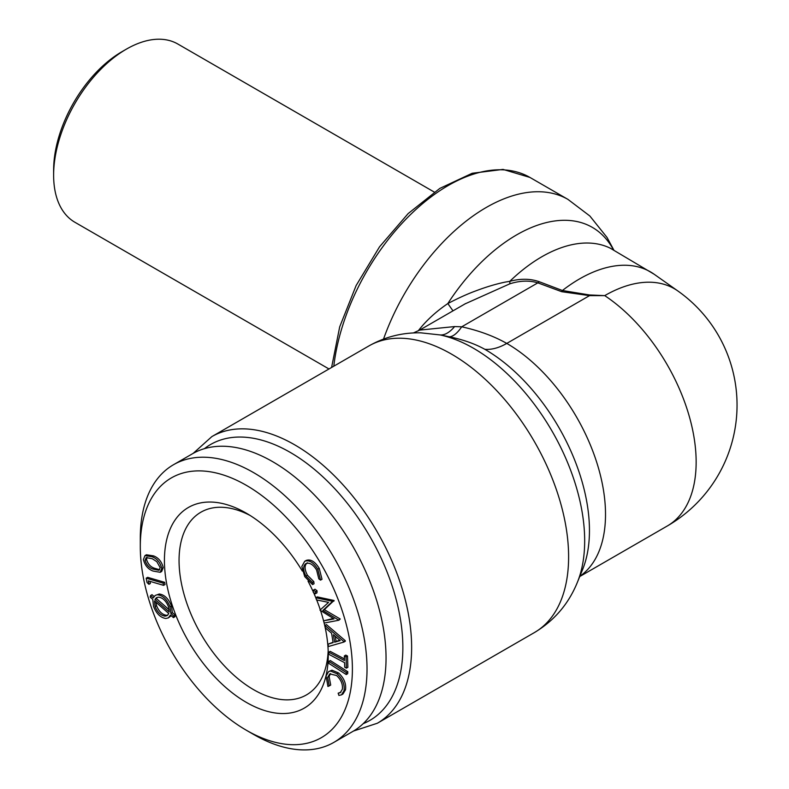 <?xml version="1.0" encoding="UTF-8"?>
<svg xmlns="http://www.w3.org/2000/svg" width="789" height="789" viewBox="0 0 789 789"><rect width="100%" height="100%" fill="white"/><g stroke="black" fill="none" stroke-linecap="round" stroke-linejoin="round"><path stroke-width="1.18" d="M329.003 368.976L74.935 222.291A102.915 59.422 -60 0 1 53.622 175.178L53.622 170.108A96.712 55.832 -60 0 1 122.009 51.67L126.398 49.135A102.915 59.422 -60 0 1 177.86 44.036L434.256 192.062M317.789 569.244L320.541 580.112L318.815 578.84L316.576 569.954C313.036 564.391 309.466 562.271 305.885 563.612C302.858 566.009 302.897 570.171 305.984 576.078L312.345 582.469L312.562 584.58L304.732 576.611L301.822 566.502L304.692 561.295C309.13 559.707 313.499 562.36 317.789 569.244L319.249 568.396L322.001 579.264L320.541 580.112M307.345 562.764C304.317 565.171 304.357 569.323 307.444 575.24L313.805 581.621L314.032 583.742L312.562 584.58M305.984 576.078L307.444 575.24M312.345 582.469L313.805 581.621M304.692 561.295L306.162 560.446C310.59 558.868 314.959 561.521 319.249 568.396M314.653 589.432L313.341 590.152L315.6 591.632L315.245 593.792L313.203 592.223L313.549 590.064L315.018 589.215L317.06 590.793L316.931 592.855L315.245 593.792M315.6 591.632L317.06 590.793M315.62 593.575L316.714 592.943M316.547 599.916L315.817 597.756L332.563 601.317L322.869 610.499L338.885 620.213L324.289 623.044L323.539 620.835L334.023 618.911L319.969 610.144L328.569 602.372L316.547 599.916M315.817 597.756L317.286 596.908L334.023 600.478L324.338 609.65L340.227 619L338.885 620.213M332.563 601.317L334.023 600.478M332.682 601.691L334.142 600.843M322.869 610.499L324.338 609.65M338.767 619.838L340.227 619M323.539 620.835L333.283 618.468M335.266 636.319L336.094 641.358L339.862 640.254M334.635 642.207L340.227 640.569L333.402 634.731L334.635 642.207L336.094 641.358M343.817 641.516L343.905 642.049L345.365 641.201L345.276 640.668L326.439 624.602L324.979 625.45L343.817 641.516L345.276 640.668M343.905 642.049L328.451 646.516L328.066 644.169L333.076 642.236M328.066 644.169L333.136 642.621L331.577 633.192L325.384 627.896L324.979 625.45M344.497 660.571L344.339 655.965L346.036 656.862L346.42 668.145L344.724 667.247L344.566 662.661L328.806 654.298L328.737 652.197L344.497 660.571M344.339 655.965L345.799 655.117L347.495 656.014L347.88 667.307L346.42 668.145M346.036 656.862L347.495 656.014M328.737 652.197L330.197 651.349L344.438 658.914M328.875 661.399L346.332 672.573L346.233 674.536L328.776 663.362L328.875 661.399L330.335 660.561L347.791 671.725L347.693 673.688L346.233 674.536M346.332 672.573L347.791 671.725M344.063 690.612L341.479 694.862L338.895 695.425L338.146 693.186L340.227 692.703L342.367 689.251C342.939 684.221 341.006 679.635 336.548 675.512L329.753 673.895L327.662 677.366L329.23 685.907L327.928 686.469L326.064 675.936L328.658 671.577L330.532 671.044L337.081 673.776C342.525 678.885 344.852 684.497 344.063 690.612L345.523 689.764L342.949 694.014L341.479 694.862M338.146 693.186L340.937 692.18M330.542 673.55L329.121 676.518L330.699 685.059L329.23 685.907M327.662 677.366L329.121 676.518M328.658 671.577L331.991 670.196L338.54 672.928C343.984 678.037 346.312 683.649 345.523 689.764M330.532 671.044L331.991 670.196M337.081 673.776L338.54 672.928M155.857 602.135L156.567 605.686C158.954 611.524 162.268 614.73 166.509 615.292L167.801 615.144M157.277 597.312L156.419 598.575L169.181 609.808M154.96 599.423L169.191 611.939L168.521 606.859C166.183 600.971 162.879 597.737 158.609 597.165L156.478 597.648L154.96 599.423L156.419 598.575M155.108 606.534C157.494 612.372 160.808 615.568 165.049 616.14L167.1 615.676L168.807 613.556L154.496 600.932L155.108 606.534L156.567 605.686M165.049 616.14L166.509 615.292M150.551 595.547L153.224 597.894L155.226 595.439L159.299 593.999C164.546 594.758 168.609 598.752 171.479 605.972L172.347 612.609L175.257 615.164L174.872 616.761L173.402 617.609L170.493 615.045L168.363 617.886L165.818 618.468C160.532 617.708 156.439 613.704 153.559 606.445L152.75 599.364L150.157 597.125L150.551 595.547L152.021 594.699L154.023 596.464M155.226 595.439L159.299 593.999M157.839 594.837C163.086 595.606 167.15 599.601 170.02 606.81L171.479 605.972M170.02 606.81L170.888 613.447L172.347 612.609M170.888 613.447L173.787 616.002L175.257 615.164M173.787 616.002L173.402 617.609M171.233 615.696L168.363 617.886M148.934 584.314L147.02 582.509L146.192 578.179L163.165 583.17L163.579 585.349L148.273 580.852L148.934 584.314L150.393 583.466L149.989 581.355M146.192 578.179L147.661 577.341L164.635 582.321L165.039 584.511L163.579 585.349M163.165 583.17L164.635 582.321M147.04 557.359L146.537 559.44C147.938 564.027 150.571 566.956 154.437 568.238L159.644 569.737M145.077 560.289C146.478 564.865 149.101 567.794 152.967 569.076L159.023 570.309L160.177 567.607L156.814 561.669L152.277 558.72L146.192 557.636L145.077 560.289L146.537 559.44M152.967 569.076L154.437 568.238M153.066 571.049C148.145 569.254 144.929 565.427 143.42 559.559L144.969 555.604L152.109 556.738L153.569 555.89C158.52 557.784 161.735 561.679 163.224 567.597L161.696 571.463L160.226 572.311L153.066 571.049M144.969 555.604L146.429 554.766L153.569 555.89M152.109 556.738C157.05 558.622 160.266 562.527 161.755 568.445L163.224 567.597M161.755 568.445L160.226 572.311M140.294 546.56L140.294 538.118A160.325 92.56 60 0 1 173.501 464.721L192.516 453.744A160.325 92.56 60 0 1 352.841 546.304A160.325 92.56 60 0 1 352.841 731.433L333.816 742.41A160.325 92.56 60 0 1 253.663 734.47A160.325 92.56 60 0 1 253.654 734.47L246.346 730.249A149.979 86.593 60 0 1 246.346 730.239A149.979 86.593 60 0 1 140.294 546.56A149.979 86.593 60 0 1 246.346 485.334A149.979 86.593 60 0 1 352.397 669.013A149.979 86.593 60 0 1 246.346 730.249M323.677 621.219A115.845 66.887 60 0 1 328.263 655.077A115.845 66.887 60 0 1 246.346 702.378A115.845 66.887 60 0 1 164.428 560.496A115.845 66.887 60 0 1 246.346 513.195A115.845 66.887 60 0 1 302.345 571.078M308.045 581.187A115.845 66.887 60 0 1 312.927 591.139M313.854 593.19A115.845 66.887 60 0 1 315.866 597.894M316.695 599.956A115.845 66.887 60 0 1 320.304 609.828M320.699 611.031A115.845 66.887 60 0 1 323.569 620.825M418.18 330.907L419.127 329.723A10.346 1.795 -141.4 0 1 419.6 330.137M413.367 332.948L419.64 330.108L454.632 326.567A62.065 24.045 100.7 0 1 440.163 334.94A157.179 90.745 60 0 1 554.44 435.35A157.179 90.745 60 0 1 577.361 582.361L582.568 569.628A147.947 85.419 -120 0 0 484.831 349.3C474.899 343.787 463.054 339.625 449.296 336.785L440.163 334.94L420.793 332.83M454.632 326.567L461.713 326.804C478.795 330.571 493.815 336.104 506.775 343.412A139.633 80.616 60 0 1 597.076 463.439A139.633 80.616 60 0 1 579.836 576.305M449.296 336.785A62.065 18.601 102.8 0 0 461.713 326.804L537.842 282.856C529.241 280.273 519.892 280.598 509.783 283.843L465.096 303.864M452.994 310.846L447.836 303.548C458.596 297.956 467.956 293.725 475.885 290.855C486.428 286.871 496.222 283.951 505.276 282.087L509.793 281.318C520.622 278.438 530.455 278.586 539.301 281.752L562.409 290.51L589.531 294.968L604.729 295.628L589.531 295.638L561.709 291.693L537.842 282.856A10.346 5.72 118 0 0 539.301 281.752M419.127 329.723C426.652 320.186 436.228 311.468 447.836 303.548A151.37 87.392 -60 0 1 613.408 249.758M509.783 283.843A10.346 1.529 76.8 0 0 509.793 281.318A142.415 82.224 -60 0 1 610.262 248.19L654.12 274.217A141.902 81.928 -60 0 0 562.409 290.51A10.346 3.097 102.8 0 1 561.709 291.693M484.831 349.3A62.065 35.83 120 0 0 506.775 343.412L589.531 295.638L589.531 294.968M579.737 576.542L667.228 526.026A139.633 80.616 60 0 0 689.971 418.841A139.633 80.616 60 0 0 604.729 295.628A139.249 80.399 -60 0 1 677.919 291.003A139.249 80.399 -60 0 1 677.919 291.013L654.12 274.217M173.501 464.721A160.325 92.56 60 0 1 333.826 557.281A160.325 92.56 60 0 1 333.816 742.41M328.175 650.708A105.499 60.911 60 0 1 306.408 694.931A105.499 60.911 60 0 1 253.663 689.704A105.499 60.911 60 0 1 184.734 596.74A105.499 60.911 60 0 1 200.909 512.199A105.499 60.911 60 0 1 250.093 515.464M53.622 175.178A102.915 59.422 -60 0 1 126.398 49.135M204.42 448.665A159.289 91.968 60 0 1 290.234 452.393A159.289 91.968 60 0 1 395.94 598.604A159.289 91.968 60 0 1 363.187 723.661M383.533 339.063A163.422 94.355 -60 0 1 567.952 199.39L529.922 177.426A163.422 94.355 -60 0 0 411.641 213.494A163.422 94.355 -60 0 0 333.806 366.195M534.331 632.61A165.493 95.548 -120 0 0 559.707 499.999A165.493 95.548 -120 0 0 451.584 354.162A165.493 95.548 -120 0 0 368.838 345.967L211.866 436.593A165.493 95.548 60 0 1 294.613 444.789A165.493 95.548 60 0 1 402.735 590.626A165.493 95.548 60 0 1 377.359 723.237L534.331 632.61C554.272 620.657 568.613 603.901 577.361 582.361M419.659 330.098L465.559 303.597M465.589 303.568L464.307 304.317M667.228 526.026A139.633 139.633 0 0 0 677.909 291.003M613.773 249.945L607.037 237.459L589.876 216.018L567.952 199.39M331.587 367.477L339.704 326.843L356.115 285.559L379.539 246.809L408.16 213.572L439.818 188.413L472.207 173.264L503.037 169.408L529.922 177.426M377.359 723.237L353.502 731.038M193.187 453.359L211.866 436.593M420.951 332.83C402.4 332.445 385.032 336.824 368.838 345.967M246.346 730.239L253.654 734.47"/></g></svg>
